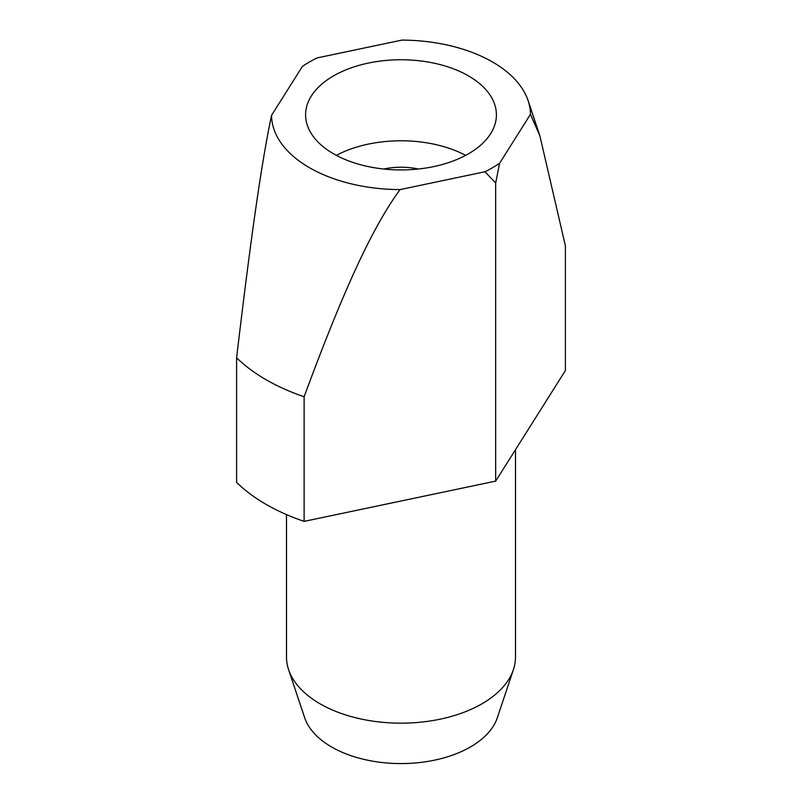 <?xml version="1.0" encoding="UTF-8"?>
<svg xmlns="http://www.w3.org/2000/svg" width="802" height="802" viewBox="0 0 802 802"><rect width="100%" height="100%" fill="white"/><g stroke="black" fill="none" stroke-linecap="round" stroke-linejoin="round"><path stroke-width="1.2" d="M515.496 449.671L515.496 657.059A114.496 66.105 180 0 1 513.42 669.59A114.496 66.105 180 0 1 434.554 720.266A114.496 66.105 180 0 1 320.038 703.805A114.496 66.105 180 0 1 288.58 669.59A114.496 66.105 180 0 1 286.504 657.059L286.504 514.603M513.42 669.59L497.36 717.66A98.135 56.661 180 0 1 429.752 761.088A98.135 56.661 180 0 1 331.607 746.983A98.135 56.661 180 0 1 304.64 717.66L288.58 669.59M333.532 153.794A95.408 55.087 180 0 1 305.592 114.846A95.408 55.087 180 0 1 364.489 63.949A95.408 55.087 180 0 1 468.468 75.889A95.408 55.087 180 0 1 496.408 114.846A95.408 55.087 180 0 1 437.511 165.743A95.408 55.087 180 0 1 333.532 153.794M336.349 155.357A95.408 55.087 180 0 1 465.651 155.357M495.666 481.12L304.108 521.38A190.826 110.175 180 0 1 266.063 504.368A190.826 110.175 180 0 1 236.6 482.403L236.6 357.762A190.826 110.175 0 0 0 266.063 379.717A190.826 110.175 0 0 0 304.108 396.729C344.138 288.53 372.669 226.946 400.078 189.593L484.929 171.758A129.473 74.746 0 0 0 499.586 163.297L530.463 114.315L539.886 135.869L565.4 245.873L565.4 370.524L495.666 481.12L495.666 182.966L499.586 163.297M304.108 521.38L304.108 396.729M530.463 114.315A129.473 74.746 0 0 0 528.127 100.681A129.473 74.746 0 0 0 492.548 61.995A129.473 74.746 0 0 0 401.922 40.1L317.071 57.934A129.473 74.746 0 0 0 302.414 66.396L271.537 115.378A129.473 74.746 0 0 0 309.452 167.698A129.473 74.746 0 0 0 400.078 189.593M271.537 115.378C261.562 162.796 251.176 234.856 236.6 357.762M484.929 171.758L495.666 182.966M418.293 169.021A49.614 28.641 0 0 0 383.707 169.021M528.127 100.681L539.886 135.869"/></g></svg>
